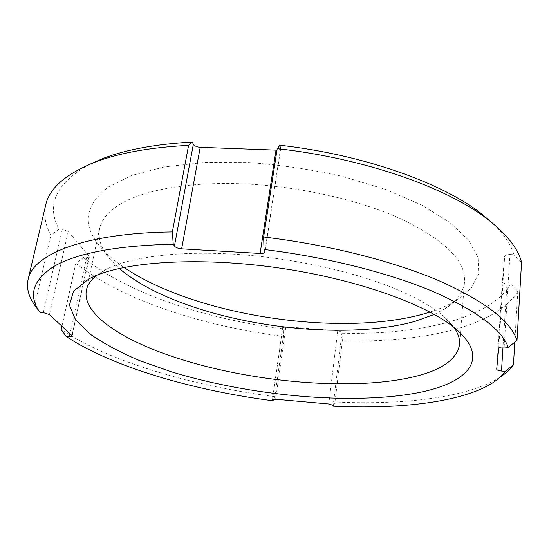 <?xml version="1.0" encoding="UTF-8"?>
<svg xmlns="http://www.w3.org/2000/svg" width="549" height="549" viewBox="0 0 549 549"><rect width="100%" height="100%" fill="white"/><g stroke="black" fill="none" stroke-linecap="round" stroke-linejoin="round"><path stroke-width="0.41" stroke-dasharray="2.75 2.06" d="M454.002 327.458L444.107 316.752C433.058 307.028 416.526 297.599 394.505 288.472C352.774 271.364 292.864 258.167 237.216 254.386C181.561 250.66 134.237 256.369 109.182 267.891L105.236 269.827L96.645 275.324M434.341 314.426L444.711 308.915C456.754 301.483 463.349 292.445 464.502 281.809C466.19 261.324 445.246 240.448 401.676 219.195C360.062 200.152 299.706 186.379 244.188 183.901C188.65 181.479 142.232 190.194 118.824 204.949C107.81 212.038 101.407 219.916 99.623 228.576C97.688 239.103 101.428 249.651 110.843 260.212L119.208 268.454M430.018 312.065C440.449 308.751 449.473 304.716 457.097 299.98L471.358 287.909L478.721 273.628L478.076 257.508L468.537 240.133L449.645 222.297L421.57 204.99L385.281 189.336L342.61 176.449C311.777 169.524 280.566 164.892 248.972 162.552L204.194 162.47L164.611 166.875L132.33 175.255L108.654 186.804C84.107 205.642 81.726 226.078 101.524 248.107C107.48 254.825 114.981 261.269 124.026 267.425M89.37 164.439C55.971 183.366 45.855 204.928 59.031 229.132L50.906 235.15C45.265 225.076 43.529 215.043 45.704 205.045M83.434 257.556C127.052 293.269 205.594 319.093 283.174 328.844L283.359 336.365C203.027 326.346 121.446 299.939 75.824 263.239L83.434 257.556L86.543 257.756L89.37 256.966L89.13 256.287L68.213 231.486L62.318 229.317L59.031 229.132M283.174 328.844L282.694 327.856L272.517 399.569M342.35 333.243C418.112 334.986 490.202 319.051 510.68 284.087L517.789 291.272C496.186 327.135 420.857 342.981 342.336 340.84L342.02 332.248L337.738 330.676L285.83 326.84L282.694 327.856M510.68 284.087L506.981 283.86L503.008 346.968M504.174 347.016L509.959 254.503C506.837 254.448 505.073 255.017 504.655 256.211L502.349 281.815C502.561 282.9 504.106 283.579 506.981 283.86M509.959 254.503L513.926 254.722C511.03 244.586 503.934 234.1 492.652 223.271M276.984 150.165C279.228 149.987 280.491 149.328 280.779 148.182L279.969 145.259M521.55 262.285L513.926 254.722M333.559 406.205L334.993 401.964L342.336 340.84M273.69 399.233L274.85 396.646L283.359 336.365M274.85 396.646C192.857 386.091 109.114 361.791 61.193 329.558M61.927 326.23L75.824 263.239M34.669 305.107L50.906 235.15M514.79 342.137L517.789 291.272M492.981 382.646L500.228 377.053C468.064 397.771 403.158 405.183 334.993 401.964M280.711 147.503L264.886 251.38M342.02 332.248L333.202 405.388M337.738 330.676L328.782 403.975M285.83 326.84L275.639 399.247M86.543 257.756L70.032 333.785M89.13 256.287L71.967 335.59M68.213 231.486L49.431 314.584M62.318 229.317L43.289 312.621M498.725 348.258L504.655 256.211M502.349 281.802L496.694 369.202L502.349 281.815M109.182 267.891L93.055 276.868M444.107 316.752L457.001 329.963M464.502 281.809L459.588 344.504M110.843 260.212L101.524 248.107M444.711 308.915L457.097 299.98M99.623 228.576L86.419 290.064M280.779 148.182L264.975 251.95M282.646 327.595L272.407 399.761M89.37 256.966L72.248 336.153"/><path stroke-width="0.82" d="M273.69 399.233L272.983 400.791C193.481 390.449 112.442 367.061 66.209 336.462L69.394 336.715L72.248 336.153L71.967 335.59L49.431 314.584L43.289 312.621L39.919 312.367L34.669 305.107C28.493 296.405 26.311 287.827 28.116 279.359L45.704 205.045C49.328 188.156 65.887 173.82 95.368 162.044C119.504 152.89 150.584 147.338 188.588 145.382L192.274 142.067L193.351 144.284C194.524 146.027 196.81 147.043 200.207 147.338L181.63 248.841L260.102 253.466C262.978 253.563 264.604 253.055 264.975 251.95L264.042 249.479C326.195 257.062 387.951 272.654 432.042 291.066C476.113 310.377 501.525 329.126 508.271 347.318L517.007 340.373L521.55 262.285C518.002 248.464 506.679 234.121 487.587 219.264C447.133 187.628 363.719 158.126 277.211 148.662L279.969 145.259C362.409 154.461 441.712 182.7 480.794 213.252L487.587 219.264M514.79 342.137L513.452 364.838L505.306 371.337L501.491 371.035C498.526 370.712 496.934 370.108 496.694 369.216L498.725 348.258C499.137 347.291 500.956 346.872 504.174 347.016L508.271 347.318M505.306 371.337C502.342 375.454 498.231 379.229 492.981 382.646C462.402 402.3 399.754 409.348 333.559 406.205L333.202 405.388L328.782 403.975L275.639 399.247L272.407 399.761L272.983 400.791M39.919 312.367C28.068 295.595 32.597 280.361 53.514 266.663C76.73 253.068 116.635 245.581 173.23 244.209L174.431 246.089C175.707 247.578 178.109 248.491 181.63 248.841M417.707 392.789C351.278 405.388 250.083 395.884 171.487 371.831L139.693 360.638C120.279 352.41 103.788 343.592 90.235 334.183L75.474 319.696L69.421 305.114L73.525 291.21L88.883 278.913L93.055 276.868C126.16 261.372 200.865 256.568 280.168 268.152C359.478 279.702 429.702 305.649 457.001 329.963C491.053 359.828 466.273 383.545 417.707 392.789M96.645 275.324C90.921 279.908 87.517 284.821 86.419 290.064C81.465 314.378 123.758 341.272 179.269 358.772C252.176 382.056 348.787 390.861 409.636 377.719C440.12 371.234 456.768 360.165 459.588 344.504C460.035 339.165 458.175 333.483 454.002 327.458M119.208 268.454C136.296 282.824 159.471 295.115 188.719 305.333C259.862 330.395 354.983 338.115 414.989 321.357L434.341 314.426M124.026 267.425C195.019 315.696 340.449 337.772 424.967 313.596L430.018 312.065M192.274 142.067C156.287 144.058 126.73 149.445 103.596 158.229L89.37 164.439M492.652 223.271L480.794 213.252M200.207 147.338L276.984 150.165M173.23 244.209L172.352 231.925L188.588 145.382M264.042 249.479L263.644 236.996L277.211 148.662M66.209 336.462L61.193 329.558L61.927 326.23M28.116 279.359C32.741 254.482 84.189 233.016 172.352 231.925M513.452 364.838C510.282 369.299 505.869 373.368 500.228 377.053M263.644 236.996C328.597 244.737 393.262 261.207 439.049 280.752C484.774 301.257 510.762 321.131 517.007 340.373M193.351 144.284L174.431 246.089M276.01 150.172L260.102 253.466M272.517 399.569L272.462 399.974M70.032 333.785L69.394 336.715M503.008 346.968L501.491 371.035M103.596 158.229L95.368 162.044"/></g></svg>
